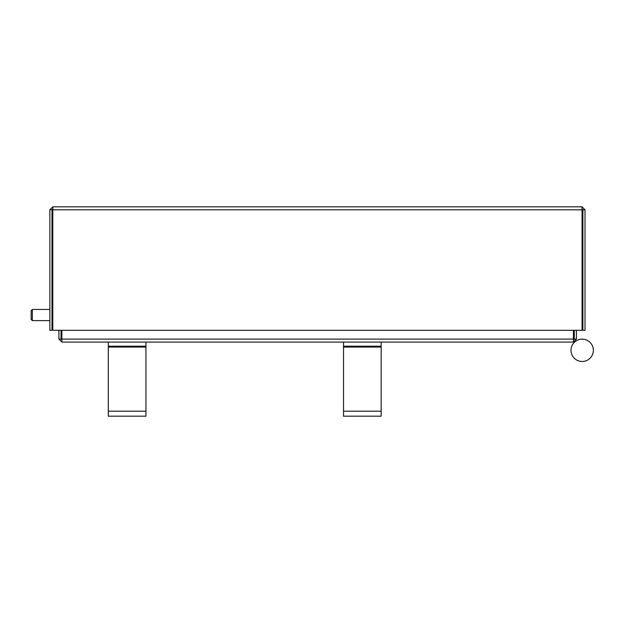 <?xml version="1.0" encoding="UTF-8"?>
<svg xmlns="http://www.w3.org/2000/svg" width="623" height="623" viewBox="0 0 623 623"><rect width="100%" height="100%" fill="white"/><g stroke="black" fill="none" stroke-linecap="round" stroke-linejoin="round"><path stroke-width="0.93" d="M108.301 346.193L145.938 346.193L145.938 411.196L108.301 411.196L108.301 342.082M108.301 411.196L108.301 416.18L145.938 416.18L145.938 411.196M145.938 346.193L145.938 342.082M582.17 339.138A11.175 11.175 0 0 1 593.345 350.313A11.175 11.175 0 0 1 582.17 361.488A11.175 11.175 0 0 1 571.003 350.313A11.175 11.175 0 0 1 582.17 339.138M573.425 339.963L574.289 339.099L576.407 339.099L576.407 330.315M61.023 330.315L61.023 339.099L61.887 339.963M574.289 330.315L574.289 339.099M573.456 339.099L61.856 339.099L61.887 342.082L573.425 342.082L573.456 330.315M61.856 339.099L61.856 330.315M61.023 339.099L58.905 339.099L58.905 330.315M61.887 342.082L58.905 339.099M576.407 339.099L573.425 342.082M32.326 320.611L31.15 319.435L31.15 310.62L32.326 309.444L32.326 320.611L49.863 320.611M51.974 320.611L52.807 320.611M32.326 309.444L49.863 309.444M51.974 309.444L52.807 309.444M343.53 346.193L381.167 346.193L381.167 411.196L343.53 411.196L343.53 342.082M343.53 411.196L343.53 416.18L381.167 416.18L381.167 411.196M381.167 346.193L381.167 342.082M582.022 208.939L582.887 209.811L582.887 330.315L585.005 330.315L585.005 209.811L582.022 206.82L52.846 206.82L52.807 209.811L582.053 209.811L582.022 206.82M582.887 209.811L585.005 209.811M49.863 209.811L49.863 330.315L51.974 330.315L51.974 209.811L49.863 209.811L52.846 206.82M582.053 209.811L582.053 330.315L52.807 330.315L52.807 209.811M51.974 209.811L52.846 208.939M145.938 347.066L108.301 347.066M381.167 347.066L343.53 347.066"/></g></svg>
